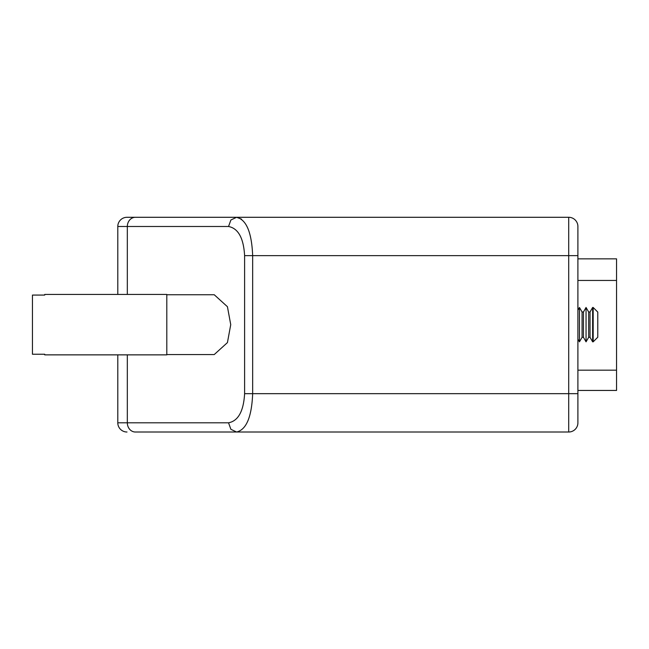 <?xml version="1.0" encoding="UTF-8"?>
<svg xmlns="http://www.w3.org/2000/svg" width="649" height="649" viewBox="0 0 649 649"><rect width="100%" height="100%" fill="white"/><g stroke="black" fill="none" stroke-linecap="round" stroke-linejoin="round"><path stroke-width="0.97" d="M577.902 226.493A9.2 9.2 0 0 0 568.702 217.293L568.702 432.015A9.2 9.2 0 0 0 577.902 422.807L577.902 226.493A9.2 9.2 0 0 0 568.702 217.293L236.593 217.293L230.898 219.987L236.593 217.293L126.993 217.293A9.2 9.2 0 0 0 120.487 219.987A9.2 9.2 0 0 1 126.993 217.293A9.2 9.2 0 0 0 117.793 226.493L117.793 294.443M117.793 354.865L117.793 422.807A9.2 9.2 0 0 0 120.487 429.314A9.2 9.2 0 0 1 117.793 422.807A9.2 9.2 0 0 0 126.993 432.015A9.2 9.2 0 0 1 117.793 422.807L127.326 422.807L127.326 354.865M230.898 429.314L236.593 432.015L230.898 429.314L228.537 422.807L230.898 429.314M127.326 294.443L127.326 226.493L228.537 226.493C238.232 228.351 243.586 238.061 244.608 255.633L244.608 393.667C243.586 411.247 238.232 420.958 228.537 422.807L127.326 422.807A9.2 8.056 -90 0 0 129.686 429.314A9.2 8.056 -90 0 0 135.39 432.015L236.593 432.015C246.352 429.735 251.715 416.95 252.664 393.667C251.715 416.95 246.352 429.735 236.593 432.015L568.702 432.015A9.2 9.2 0 0 0 577.902 422.807M577.902 258.854L616.55 258.854L616.55 390.447L577.902 390.447M166.801 294.743L214.235 294.743L227.434 306.709L230.736 324.654L227.434 342.599L214.235 354.557L166.801 354.557M166.801 294.443L166.801 354.865L44.716 354.865L44.716 354.24L32.45 354.24L32.45 295.068L44.716 295.068L44.716 294.443L166.801 294.443M577.902 310.173L579.46 307.472L579.46 341.828L577.902 339.135M579.46 307.472L582.072 311.999L582.072 337.302L579.46 341.828M583.443 311.999L583.443 337.302L586.055 341.828L586.055 307.472L583.443 311.999L582.072 311.999M586.055 307.472L588.667 311.999L588.667 337.302L586.055 341.828M590.03 311.999L590.03 337.302L592.642 341.828L592.642 307.472L590.03 311.999L588.667 311.999M593.17 307.472L597.77 312.08L597.77 337.229L593.17 341.828L593.17 307.472L592.642 307.472M203.729 217.293L136.136 217.293M244.608 255.633L252.664 255.633C251.715 232.35 246.36 219.573 236.593 217.293L241.533 219.151M228.537 226.493L230.898 219.987M126.993 217.293A9.2 9.2 0 0 0 117.793 226.493A9.2 9.2 0 0 1 120.487 219.987A9.2 9.2 0 0 0 117.793 226.493L127.326 226.493A9.2 8.056 -90 0 1 129.686 219.987A9.2 8.056 -90 0 1 135.39 217.293M577.902 255.633L252.664 255.633L252.664 393.667L244.608 393.667M252.664 393.667L577.902 393.667M616.55 280.457L577.902 280.457M616.55 370.173L577.902 370.173M120.487 429.314A9.2 9.2 0 0 0 126.993 432.015M582.072 337.302L583.443 337.302M588.667 337.302L590.03 337.302M593.17 341.828L592.642 341.828"/></g></svg>
